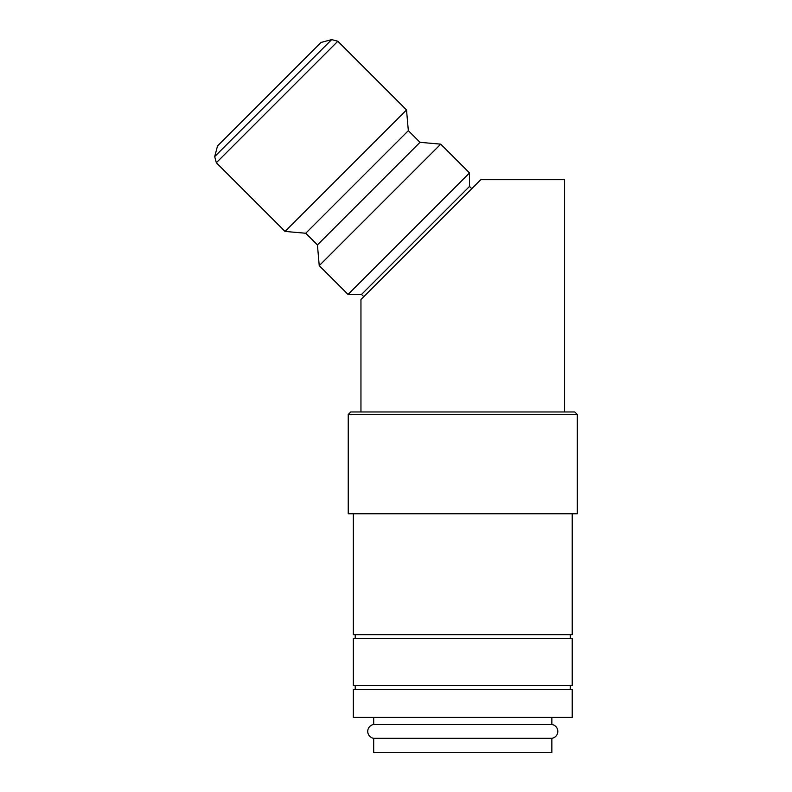 <?xml version="1.0" encoding="UTF-8"?>
<svg xmlns="http://www.w3.org/2000/svg" width="792" height="792" viewBox="0 0 792 792"><rect width="100%" height="100%" fill="white"/><g stroke="black" fill="none" stroke-linecap="round" stroke-linejoin="round"><path stroke-width="1.19" d="M373.685 724.482L551.856 724.482A6.999 6.999 0 0 1 551.856 738.322L373.685 738.322A6.999 6.999 0 0 1 373.685 724.482L373.685 717.404M353.321 717.404L353.321 689.406L572.22 689.406L572.22 717.404L353.321 717.404M348.233 414.503L350.777 411.959L574.764 411.959L577.309 414.503L577.309 513.77L348.233 513.77L348.233 414.503L577.309 414.503M572.22 513.77L572.22 634.679L353.321 634.679L353.321 513.77M355.232 638.491L355.232 634.679M570.309 634.679L570.309 638.491M353.321 685.585L353.321 638.491L572.22 638.491L572.22 685.585L353.321 685.585M355.232 689.406L355.232 685.585M570.309 685.585L570.309 689.406M331.68 39.6L337.828 41.243L406.524 109.949L408.335 130.66L420.007 142.332L440.718 144.144L469.517 172.943L469.517 186.437L361.528 294.436L348.034 294.436L319.235 265.637L317.424 244.926L305.742 233.244L285.031 231.432L216.335 162.736L214.691 156.588L217.543 145.946L321.027 42.451L331.68 39.6L214.691 156.588M469.517 172.943L348.034 294.436M440.718 144.144L319.235 265.637M420.007 142.332L317.424 244.926M408.335 130.66L305.742 233.244M406.524 109.949L285.031 231.432M469.517 186.437L471.765 188.694M363.775 296.683L361.528 294.436M551.856 717.404L551.856 724.482M360.954 411.959L360.954 299.505L480.764 179.695L564.587 179.695L564.587 411.959M551.856 738.322L551.856 752.4L373.685 752.4L373.685 738.322M337.828 41.243L216.335 162.736"/></g></svg>
